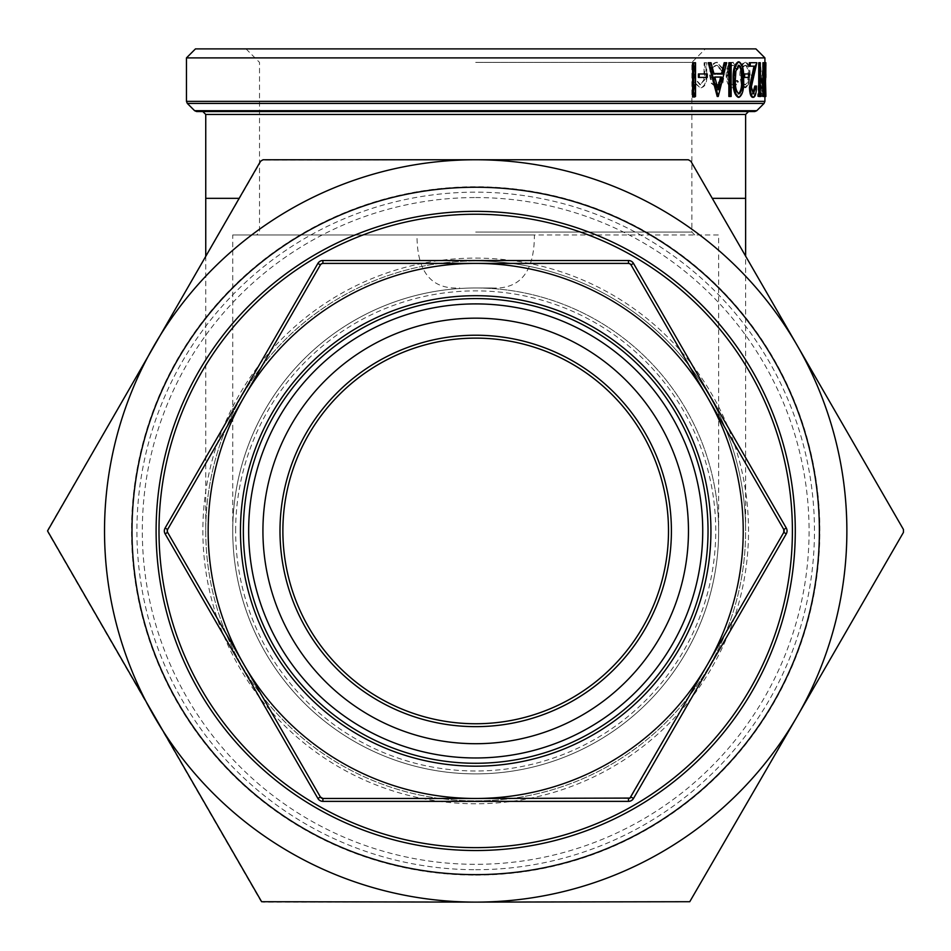 <?xml version="1.0" encoding="UTF-8"?>
<svg xmlns="http://www.w3.org/2000/svg" width="951" height="951" viewBox="0 0 951 951"><rect width="100%" height="100%" fill="white"/><g stroke="black" fill="none" stroke-linecap="round" stroke-linejoin="round"><path stroke-width="0.71" stroke-dasharray="4.75 3.57" d="M205.749 256.152L205.749 530.931A269.941 269.941 0 0 0 475.69 800.873A269.941 269.941 0 0 0 745.632 530.931A269.941 269.941 0 0 0 475.69 260.99A269.941 269.941 0 0 0 205.749 530.931A269.941 269.941 0 0 0 475.69 800.873A269.941 269.941 0 0 0 745.632 530.931A269.941 269.941 0 0 0 475.69 260.99A269.941 269.941 0 0 0 205.749 530.931A269.941 269.941 0 0 1 475.69 260.99A269.941 269.941 0 0 1 745.632 530.931A269.941 269.941 0 0 0 475.69 260.99M491.667 287.987C520.185 289.556 534.426 271.879 534.391 234.956L718.647 234.956L718.647 530.931A242.945 242.945 0 0 1 475.69 773.888A242.945 242.945 0 0 1 232.745 530.931A242.945 242.945 0 0 1 475.69 287.987A242.945 242.945 0 0 1 718.647 530.931A242.945 242.945 0 0 0 475.69 287.987A242.945 242.945 0 0 0 232.745 530.931A242.945 242.945 0 0 0 475.69 773.888A242.945 242.945 0 0 0 718.647 530.931A242.945 242.945 0 0 1 475.69 773.888A242.945 242.945 0 0 1 232.745 530.931A242.945 242.945 0 0 1 475.69 287.987L491.667 287.987L475.69 287.987M534.391 234.956L234.362 234.956L534.391 234.956M708.031 530.931A232.341 232.341 0 0 0 475.69 298.59A232.341 232.341 0 0 0 243.349 530.931A232.341 232.341 0 0 0 475.69 763.273A232.341 232.341 0 0 0 708.031 530.931A232.341 232.341 0 0 1 475.69 763.273A232.341 232.341 0 0 1 243.349 530.931M668.505 530.931A192.815 192.815 0 0 1 475.69 723.747A192.815 192.815 0 0 1 282.875 530.931A192.815 192.815 0 0 1 475.69 338.116A192.815 192.815 0 0 1 668.505 530.931A192.815 192.815 0 0 0 475.69 338.116A192.815 192.815 0 0 0 282.875 530.931M475.69 187.24A343.691 343.691 0 0 0 131.999 530.931A343.691 343.691 0 0 0 475.69 874.635A343.691 343.691 0 0 0 819.393 530.931A343.691 343.691 0 0 0 475.69 187.24M475.69 211.348A319.595 319.595 0 0 0 156.107 530.931A319.595 319.595 0 0 0 475.69 850.527A319.595 319.595 0 0 0 795.286 530.931A319.595 319.595 0 0 0 475.69 211.348M475.69 847.638A316.695 316.695 0 0 0 792.397 530.931A316.695 316.695 0 0 0 475.69 214.237A316.695 316.695 0 0 0 158.995 530.931A316.695 316.695 0 0 0 475.69 847.638M475.69 197.558A333.373 333.373 0 0 1 809.075 530.931A333.373 333.373 0 0 1 475.69 864.316A333.373 333.373 0 0 1 142.317 530.931A333.373 333.373 0 0 1 475.69 197.558M475.69 869.713A338.782 338.782 0 0 0 814.472 530.931A338.782 338.782 0 0 0 475.69 192.161A338.782 338.782 0 0 0 136.92 530.931A338.782 338.782 0 0 0 475.69 869.713M475.69 875.11A344.179 344.179 0 0 0 819.869 530.931A344.179 344.179 0 0 0 475.69 186.753A344.179 344.179 0 0 0 131.511 530.931A344.179 344.179 0 0 0 475.69 875.11M195.466 48.893L755.914 48.893M475.69 62.397L691.864 62.397L475.69 62.397M764.913 57.892L186.467 57.892M475.69 232.068L691.864 232.068L475.69 232.068M260.562 900.656L263.07 902.107L689.76 901.714L797.14 716.519A371.175 371.175 0 0 1 154.252 716.519L260.562 900.656M47.942 529.493L47.942 532.382L154.252 716.519A371.175 371.175 0 0 1 475.69 159.768L261.62 160.148L47.942 529.493M754.725 111.564L748.532 111.564M259.528 111.564L196.667 111.564M692.815 62.718L694.801 62.718L694.801 96.455L692.815 96.455M698.426 73.964L706.486 73.964L706.486 77.423L698.426 77.423M724.187 62.718L725.863 62.718L717.446 96.455L718.255 96.455M708.293 62.718L710.231 62.718L713.119 73.524L713.916 73.524L713.119 73.524M728.846 62.718L730.297 62.718L730.297 96.455L728.846 96.455M738.214 61.851C741.661 64.038 743.171 69.946 742.743 79.575C743.183 89.168 741.673 95.088 738.214 97.323M743.73 73.964L748.33 73.964L748.33 77.423L743.73 77.423M754.785 86.077L755.57 86.077C755.463 92.936 754.476 96.681 752.586 97.323M749.329 66.178L754.939 66.178M749.329 62.718L755.89 62.718L750.434 87.017L753.097 93.721M758.732 62.718L759.338 62.718L759.338 92.996L760.289 92.996L759.338 92.996M761.264 92.996L760.313 92.996L759.956 96.455L758.732 96.455M762.928 62.718L763.772 92.996L763.594 96.455L762.928 96.455M764.366 73.964L764.877 77.423L764.913 73.964L765.84 73.964M764.366 77.423L765.84 77.423M760.574 71.705L759.635 71.705L758.304 96.455L759.243 96.455L760.574 71.705L762.286 96.455L763.701 71.884L764.438 96.455L764.438 83.605L764.901 96.455L765.876 96.455L765.4 83.605L764.438 83.605M764.913 94.874L764.913 65.869M764.438 78.992L765.4 78.992L765.876 62.718L764.913 62.718L764.438 78.992L764.247 62.718L764.438 96.455L763.487 96.455L762.75 71.884L761.335 96.455L759.635 71.705M765.4 83.605L765.4 96.455L763.487 96.455M763.772 96.455L762.821 62.718L761.359 88.526L759.492 62.718L757.626 96.455L758.304 96.455M748.068 83.736L749.186 74.974C749.008 67.164 747.545 62.932 744.776 62.279C741.828 62.932 740.187 67.164 739.83 74.974L741.198 83.724L744.776 87.801L748.068 83.736L748.984 83.736L750.101 74.974L749.186 74.974M736.597 80.455L732.591 84.77C729.655 84.461 727.979 81.239 727.574 75.105C727.979 68.912 729.655 65.643 732.603 65.31L736.597 69.637L737.679 67.973L732.579 62.279C728.763 62.707 726.6 66.903 726.077 74.844C726.588 82.999 728.799 87.326 732.698 87.801L737.679 82.024L736.597 80.455L737.465 80.455L732.591 84.77M722.76 69.09L716.65 62.279C712.323 62.932 709.957 67.164 709.577 74.974L711.229 83.212L716.697 87.801L722.035 82.951L723.438 74.392L711.336 74.392C711.633 68.817 713.333 65.785 716.448 65.31L721.357 70.505L723.592 69.09L716.65 62.279M694.23 97.323L694.23 82.713L700.269 87.801C704.477 86.743 706.379 82.582 705.963 75.307L705.963 62.718L704.109 62.718L703.895 79.92L699.924 84.77L694.539 78.244L694.23 62.718L692.245 62.718L692.245 97.323L694.967 97.323L694.967 82.713L694.23 82.713M688.322 159.768L475.69 159.768A371.175 371.175 0 0 1 797.14 716.519L903.45 532.382L903.45 529.493L690.83 161.206L688.322 159.768M630.988 264.853L783.779 529.493M783.779 532.382L630.988 797.021M628.48 798.471L322.9 798.471M320.404 797.021L167.614 532.382M167.614 529.493L320.404 264.853M322.9 263.403L628.48 263.403M475.69 773.888A242.945 242.945 0 0 1 232.745 530.931L232.745 234.956L417.002 234.956C416.918 271.82 431.16 289.496 459.725 287.987M475.69 48.893L246.024 48.893L475.69 48.893M694.967 82.713L700.269 87.801M701.018 87.801C705.238 86.743 707.152 82.582 706.724 75.307L706.724 62.718L705.963 62.718M706.724 62.718L704.109 62.718M704.881 62.718L704.655 79.92L703.895 79.92M704.655 79.92L699.924 84.77M700.673 84.77L694.539 78.244M695.264 78.244L694.967 62.718L694.23 62.718M694.967 62.718L692.245 62.718M692.958 62.718L692.958 97.323L692.245 97.323M694.967 97.323L692.958 97.323M717.458 62.279C713.107 62.932 710.742 67.164 710.349 74.974L709.577 74.974M710.349 74.974L712.014 83.212L711.229 83.212M712.014 83.212L716.697 87.801M717.494 87.801L722.867 82.951L722.035 82.951M722.867 82.951L724.258 74.392L723.438 74.392M724.258 74.392L711.336 74.392M712.133 74.392C712.418 68.817 714.13 65.785 717.244 65.31L716.448 65.31M717.244 65.31L722.178 70.505L721.357 70.505M722.178 70.505L723.592 69.09M712.311 77.423L722.677 77.423L717.589 84.77L713.999 82.464L712.311 77.423L711.526 77.423L721.857 77.423L716.781 84.77L713.214 82.464L711.526 77.423M717.589 84.77L716.781 84.77M713.999 82.464L713.214 82.464M722.677 77.423L721.857 77.423M733.447 84.77C730.499 84.461 728.823 81.239 728.418 75.105L727.574 75.105M728.418 75.105C728.811 68.912 730.499 65.643 733.459 65.31L732.603 65.31M733.459 65.31L737.465 69.637L736.597 69.637M737.465 69.637L738.547 67.973L737.679 67.973M738.547 67.973L732.579 62.279M733.435 62.279C729.607 62.707 727.432 66.891 726.909 74.844L726.077 74.844M726.909 74.844C727.432 82.987 729.643 87.314 733.554 87.801L732.698 87.801M733.554 87.801L738.547 82.024L737.679 82.024M738.547 82.024L737.465 80.455M750.101 74.974C749.923 67.176 748.449 62.944 745.679 62.279L744.776 62.279M745.679 62.279C742.719 62.932 741.067 67.164 740.71 74.974L739.83 74.974M740.71 74.974L742.077 83.724L741.198 83.724M742.077 83.724L745.679 87.801L744.776 87.801M745.679 87.801L748.984 83.736M741.935 74.951C742.184 69.007 743.432 65.797 745.667 65.31C747.807 65.809 748.948 69.019 749.103 74.951C748.948 80.918 747.795 84.187 745.667 84.77C743.432 84.187 742.196 80.918 741.935 74.951L741.055 74.951C741.304 69.007 742.541 65.797 744.776 65.31L745.667 65.31M744.776 65.31C746.904 65.809 748.033 69.019 748.187 74.951L749.103 74.951M748.187 74.951C748.033 80.918 746.892 84.187 744.776 84.77L745.667 84.77M744.776 84.77C742.541 84.187 741.304 80.918 741.055 74.951M762.286 96.455L761.335 96.455M762.357 96.455L761.406 96.455M763.701 71.884L762.75 71.884M764.735 96.455L763.784 62.718L762.821 62.718M763.784 62.718L762.773 62.718M763.724 62.718L762.31 88.526L761.359 88.526M762.31 88.526L760.515 62.718L759.576 62.718M760.515 62.718L759.492 62.718M760.431 62.718L758.565 96.455L757.626 96.455M759.243 96.455L758.565 96.455M765.496 81.311L764.533 81.311M765.662 77.423L765.781 73.964M765.4 78.992L765.4 62.718L764.438 62.718M765.4 62.718L763.261 62.718M765.21 62.718L765.21 96.455L764.247 96.455M764.224 92.996L763.261 92.996M764.735 92.996L763.772 92.996M764.545 96.455L763.594 96.455M760.289 62.718L759.338 62.718M760.895 96.455L759.956 96.455M756.497 86.077L755.57 86.077M756.818 62.718L755.89 62.718M753.275 76.674L752.36 76.674M751.349 87.017L750.434 87.017M753.549 93.864L752.633 93.864M749.245 73.964L748.33 73.964M749.245 77.423L748.33 77.423M743.634 79.575L742.743 79.575M738.594 65.393L735.04 71.099L735.908 71.099M738.166 65.31L739.046 65.31M735.04 71.099L734.481 79.587L735.337 79.587M734.481 79.587C734.172 87.076 735.408 91.831 738.166 93.864L739.046 93.864M731.141 62.718L730.297 62.718M731.141 96.455L730.297 96.455M725.863 62.718L726.695 62.718M721.524 73.524L722.332 73.524M710.231 62.718L711.015 62.718M720.644 76.983L721.464 76.983M714.023 76.983L714.819 76.983L714.023 76.983L717.351 89.881L718.148 89.881M717.351 89.881L717.755 88.312M707.247 73.964L706.486 73.964M707.247 77.423L706.486 77.423M695.526 62.718L694.801 62.718M695.526 96.455L694.801 96.455M239.129 198.331L205.749 198.331M235.634 530.931A240.056 240.056 0 0 1 475.69 290.875A240.056 240.056 0 0 1 715.746 530.931A240.056 240.056 0 0 1 475.69 770.988A240.056 240.056 0 0 1 235.634 530.931M279.986 530.931A195.704 195.704 0 0 0 475.69 726.647A195.704 195.704 0 0 0 671.406 530.931A195.704 195.704 0 0 0 475.69 335.228A195.704 195.704 0 0 0 279.986 530.931M475.69 258.101A272.83 272.83 0 0 1 748.532 530.931A272.83 272.83 0 0 1 475.69 803.773A272.83 272.83 0 0 1 202.86 530.931A272.83 272.83 0 0 1 475.69 258.101M745.632 114.453L205.749 114.453M194.622 110.708L756.77 110.708M764.069 103.409L187.311 103.409M186.467 101.365L764.913 101.365M745.632 198.331L712.251 198.331M475.69 800.873A269.941 269.941 0 0 0 745.632 530.931L745.632 256.152M706.724 75.307L705.963 75.307M704.881 74.309L704.109 74.309M694.967 71.634L694.23 71.634M694.753 234.956L691.864 232.068L691.864 62.397L705.357 48.893M246.024 48.893L259.528 62.397L259.528 232.068L256.627 234.956"/><path stroke-width="1.43" d="M282.875 530.931A192.815 192.815 0 0 0 475.69 723.747A192.815 192.815 0 0 0 668.505 530.931A192.815 192.815 0 0 0 475.69 338.116A192.815 192.815 0 0 0 282.875 530.931A192.815 192.815 0 0 1 475.69 338.116A192.815 192.815 0 0 1 668.505 530.931M708.031 530.931A232.341 232.341 0 0 1 475.69 763.273A232.341 232.341 0 0 1 243.349 530.931A232.341 232.341 0 0 1 475.69 298.59A232.341 232.341 0 0 1 708.031 530.931M702.73 530.931A227.039 227.039 0 0 1 475.69 757.971A227.039 227.039 0 0 1 248.663 530.931A227.039 227.039 0 0 1 475.69 303.904A227.039 227.039 0 0 1 702.73 530.931M688.465 530.931A212.762 212.762 0 0 1 475.69 743.706A212.762 212.762 0 0 1 262.928 530.931A212.762 212.762 0 0 1 475.69 318.169A212.762 212.762 0 0 1 688.465 530.931M475.69 874.635A343.691 343.691 0 0 1 131.999 530.931A343.691 343.691 0 0 1 475.69 187.24A343.691 343.691 0 0 1 819.393 530.931A343.691 343.691 0 0 1 475.69 874.635M475.69 211.348A319.595 319.595 0 0 0 156.107 530.931A319.595 319.595 0 0 0 475.69 850.527A319.595 319.595 0 0 0 795.286 530.931A319.595 319.595 0 0 0 475.69 211.348M475.69 847.638A316.695 316.695 0 0 0 792.397 530.931A316.695 316.695 0 0 0 475.69 214.237A316.695 316.695 0 0 0 158.995 530.931A316.695 316.695 0 0 0 475.69 847.638M755.914 48.893L195.466 48.893L186.467 57.892L764.913 57.892L755.914 48.893M261.62 901.714L47.55 530.931L260.562 161.206L263.07 159.768L688.322 159.768L690.83 161.206L797.14 345.344A371.175 371.175 0 0 0 154.252 345.344A371.175 371.175 0 0 0 475.69 902.107L261.62 901.714M629.931 263.796L630.988 264.853A2.889 2.889 0 0 0 628.48 263.403L629.931 263.796A2.889 2.889 0 0 1 630.988 264.853L783.779 529.493L783.779 532.382A2.889 2.889 0 0 0 783.779 529.493L786.287 528.043L633.497 263.403L630.988 264.853M321.462 263.796L322.9 263.403A2.889 2.889 0 0 0 320.404 264.853L321.462 263.796A2.889 2.889 0 0 1 322.9 263.403L628.48 263.403L628.48 260.515L322.9 260.515L322.9 263.403M167.221 530.931L167.614 529.493A2.889 2.889 0 0 0 167.614 532.382L167.221 530.931A2.889 2.889 0 0 1 167.614 529.493L244.003 397.173A267.528 267.528 0 0 0 475.69 798.471L322.9 798.471L320.404 797.021A2.889 2.889 0 0 0 322.9 798.471L322.9 801.36L628.48 801.36L628.48 798.471A2.889 2.889 0 0 0 629.931 798.079L475.69 798.471A267.528 267.528 0 0 0 707.378 664.701L629.931 798.079A2.889 2.889 0 0 0 630.988 797.021L633.497 798.471L786.287 533.832L783.779 532.382L707.378 664.701A267.528 267.528 0 0 0 475.69 263.403A267.528 267.528 0 0 0 244.003 397.173L320.404 264.853L317.896 263.403L165.105 528.043L167.614 529.493M689.76 901.714L475.69 902.107A371.175 371.175 0 0 0 797.14 716.519L689.76 901.714M239.129 198.331L205.749 198.331L205.749 114.453L745.632 114.453L748.532 111.564L475.69 111.564L754.725 111.564L756.77 110.708L194.622 110.708L196.667 111.564L475.69 111.564L259.528 111.564M692.815 96.455L692.815 62.718L695.526 62.718L695.526 96.455L692.815 96.455M698.426 77.423L698.426 73.964L707.247 73.964L707.247 77.423L698.426 77.423M718.017 96.455L717.209 96.455L708.293 62.718L711.015 62.718L713.916 73.524L721.524 73.524L724.187 62.718L726.695 62.718L718.255 96.455L709.066 62.718M728.846 96.455L728.846 62.718L731.141 62.718L731.141 96.455L728.846 96.455M739.082 97.323L738.214 97.323C734.505 95.159 732.805 89.251 733.114 79.575C732.793 69.934 734.493 64.026 738.214 61.851L739.082 61.851C742.553 64.074 744.074 69.982 743.634 79.575C744.074 89.168 742.565 95.088 739.082 97.323C735.361 95.171 733.661 89.251 733.97 79.575L733.114 79.575M743.73 77.423L743.73 73.964L749.245 73.964L749.245 77.423L743.73 77.423M753.513 97.323C751.647 96.859 750.601 93.507 750.387 87.29L754.939 66.178L750.244 66.178L750.244 62.718L756.818 62.718L751.349 87.017L753.549 93.864L755.712 86.077L756.497 86.077C756.402 92.936 755.403 96.681 753.513 97.323L752.586 97.323C750.731 96.859 749.685 93.507 749.471 87.29L754.012 66.178M750.244 66.178L749.329 66.178L749.329 62.718L750.244 62.718M752.633 93.864L754.785 86.077L755.712 86.077M759.683 62.718L759.683 96.455L758.732 96.455L758.732 62.718L760.289 62.718L760.313 92.996M762.928 96.455L762.928 62.718L764.224 62.718L764.735 92.996L764.545 96.455L762.928 96.455M764.366 77.423L764.366 73.964L765.84 73.964L765.84 77.423L764.366 77.423M765.876 96.455L765.876 94.874L765.876 96.455L764.913 96.455L764.913 77.423M764.913 73.964L764.913 57.892M320.404 797.021L167.614 532.382L165.105 533.832L317.896 798.471L320.404 797.021A2.889 2.889 0 0 0 321.462 798.079M903.45 532.382L797.14 716.519A371.175 371.175 0 0 0 797.14 345.344L903.45 529.493L903.45 532.382M765.876 94.874L765.496 81.311L764.533 81.311M765.781 73.964L765.864 62.718L764.901 62.718M765.496 81.311L765.662 77.423M765.864 62.718L765.876 65.869M765.317 77.423L765.317 73.964M763.879 96.455L763.879 62.718M760.289 92.996L761.264 92.996L760.895 96.455L759.683 96.455M750.387 87.29L749.471 87.29M744.621 77.423L744.621 73.964M733.97 79.575C733.649 69.934 735.361 64.026 739.082 61.851M739.046 65.31L735.908 71.099L735.337 79.587C735.04 87.076 736.276 91.831 739.046 93.864C741.709 91.867 742.85 87.112 742.458 79.587C742.85 72.074 741.721 67.319 739.046 65.31M738.166 93.864C740.829 91.878 741.958 87.112 741.566 79.587C741.97 72.074 740.829 67.319 738.166 65.31M729.69 96.455L729.69 62.718M713.916 73.524L722.332 73.524L725.007 62.718M714.819 76.983L721.464 76.983L718.148 89.881L714.819 76.983L720.644 76.983L717.755 88.312M699.175 77.423L699.175 73.964M693.541 96.455L693.541 62.718M240.46 530.931A235.23 235.23 0 0 1 475.69 295.702A235.23 235.23 0 0 1 710.932 530.931A235.23 235.23 0 0 1 475.69 766.173A235.23 235.23 0 0 1 240.46 530.931M671.406 530.931A195.704 195.704 0 0 1 475.69 726.647A195.704 195.704 0 0 1 279.986 530.931A195.704 195.704 0 0 1 475.69 335.228A195.704 195.704 0 0 1 671.406 530.931M628.48 798.471A2.889 2.889 0 0 0 629.931 798.079M783.779 532.382A2.889 2.889 0 0 0 784.171 530.931M187.311 103.409L764.069 103.409L764.913 101.365L186.467 101.365L187.311 103.409L194.622 110.708M712.251 198.331L745.632 198.331L745.632 114.453M633.497 263.403A5.789 5.789 0 0 0 628.48 260.515M786.287 533.832A5.789 5.789 0 0 0 786.287 528.043M322.9 260.515A5.789 5.789 0 0 0 317.896 263.403M628.48 801.36A5.789 5.789 0 0 0 633.497 798.471M165.105 528.043A5.789 5.789 0 0 0 165.105 533.832M317.896 798.471A5.789 5.789 0 0 0 322.9 801.36M752.514 75.188L751.599 75.188M741.566 79.587L742.458 79.587M205.749 198.331L205.749 256.152M186.467 101.365L186.467 57.892M764.913 101.365L764.913 96.455M756.77 110.708L764.069 103.409M205.749 114.453L202.86 111.564M745.632 198.331L745.632 256.152"/></g></svg>
